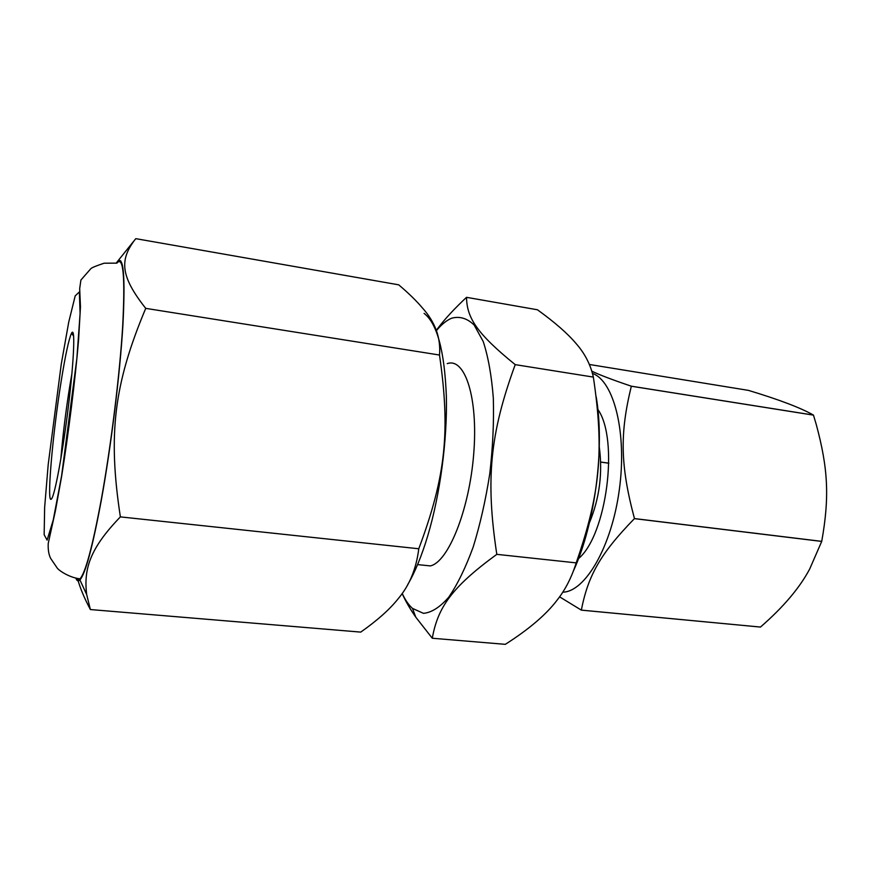 <?xml version="1.0" encoding="UTF-8"?>
<svg xmlns="http://www.w3.org/2000/svg" width="883" height="883" viewBox="0 0 883 883"><rect width="100%" height="100%" fill="white"/><g stroke="black" fill="none" stroke-linecap="round" stroke-linejoin="round"><path stroke-width="1.32" d="M80 578.829C70.232 577.802 59.724 571.246 57.296 568.166L50.618 558.343C48.72 554.48 47.925 549.48 48.245 543.354L55.486 510.44L61.6 476.511C68.653 432.493 75.077 380.915 78.543 340.507L80.463 306.787L79.68 288.664L80.905 280.032L90.794 268.73C91.622 267.715 96.059 265.882 104.117 263.211L116.898 263.134C123.311 255.474 125.243 276.412 122.693 325.948C119.757 374.701 111.026 445.794 101.379 499.061C92.627 546.169 85.508 572.758 80 578.829L78.145 579.723L76.611 578.365M60.817 459.105C62.792 435.429 65.828 410.75 69.945 385.087L71.909 373.575M61.313 380.396C52.583 433.917 46.302 506.401 51.534 498.829C54.901 495.253 63.101 450.672 68.664 404.182C74.26 357.615 75.298 325.562 71.479 333.344C68.819 339.193 65.43 354.878 61.313 380.396M77.516 578.52C79.878 587.515 84.161 597.857 90.386 609.546L86.677 594.535C83.466 568.497 90.364 548.012 120.375 516.886C107.715 434.193 114.084 383.708 145.728 308.366C120.077 275.904 119.79 259.834 134.746 239.944L135.827 238.664L398.719 284.834C408.641 293.244 416.511 300.915 422.328 307.836C435.231 322.14 440.959 337.869 439.502 355.032L145.728 308.366M116.357 263.046L117.086 261.953C123.521 254.348 125.452 275.496 122.892 325.397C119.911 374.513 111.126 446.081 101.413 499.69C92.627 546.996 85.463 573.751 79.923 579.943C78.256 581.61 76.92 581.036 75.894 578.222M120.739 260.904L120.254 261.743M439.502 355.032C450.518 431.29 445.871 476.312 418.774 548.762C416.312 568.685 409.546 585.219 398.487 598.365C389.977 609.16 377.394 620.407 360.739 632.107L90.386 609.546M418.774 548.762L120.375 516.886M424.094 313.388C437.118 323.333 444.546 350.937 446.356 396.224C447.383 440.065 440.153 494.248 427.769 535.749C421.688 555.937 414.999 572.239 407.703 584.645M562.747 592.173C585.164 591.941 611.643 546.853 619.314 489.811C627.206 432.813 613.917 380.926 592.482 373.421M597.857 409.436C619.171 439.248 606.72 535.23 578.508 558.608M559.568 596.831L581.334 610.12C588.056 575.926 599.999 553.95 634.435 518.63L634.458 518.575C620.197 465.12 619.811 433.365 631.334 386.224L631.312 386.191C612.416 379.811 599.259 374.8 591.831 371.169M634.435 518.63L821.709 541.422L809.689 569.005C799.645 587.935 783.243 607.283 760.462 627.062L581.334 610.12M631.334 386.224L813.475 415.131L816.345 424.811C827.945 467.902 829.711 496.665 821.731 541.367L634.458 518.575M589.391 364.48L748.464 390.385C779.27 399.679 800.936 407.924 813.453 415.087L631.312 386.191M600.705 462.052L608.817 463.156M608.817 463.211L600.716 462.107M581.312 610.131L760.418 627.062M436.401 330.65C441.401 324.569 446.456 320.43 451.533 318.244C459.59 316.004 467.129 318.255 474.149 325.021L483.222 341.511C488.2 356.721 491.566 375.562 493.321 398.034C494.005 422.063 492.824 447.295 489.778 473.741C485.694 499.988 480.164 524.414 473.189 547.03C465.606 567.78 457.449 584.502 448.73 597.217C439.966 607.239 431.544 612.614 423.465 613.343L412.493 608.409C408.608 604.943 405.187 599.943 402.207 593.409M447.228 363.63C464.877 357.24 478.31 397.582 473.718 453.84C469.348 510.054 448.156 562.239 430.319 565.904L422.251 565.076M402.151 593.475C405.33 600.76 409.867 608.652 415.772 617.162L432.284 638.243C437.78 607.603 451.412 587.46 496.809 554.347C485.418 479.226 490.065 433.387 515.219 364.635C476.588 333.366 466.864 317.692 466.522 297.328C454.635 308.465 445.198 318.631 438.211 327.825L436.29 330.374M466.522 297.328L537.449 309.778C554.723 322.262 567.526 333.432 575.871 343.299C584.756 353.31 590.584 364.58 593.354 377.096C604.204 450.01 600.396 493.233 576.202 562.879L496.809 554.347M593.354 377.096L515.219 364.635M576.202 562.879C571.654 577.327 565.374 589.634 557.383 599.8C546.434 614.369 529.083 629.215 505.319 644.336L432.284 638.243M596.18 396.743C604.954 447.802 595.032 523.851 573.475 570.837M599.281 446.953C602.78 473.078 599.513 498.332 589.458 522.714M61.578 476.025L53.267 519.91L47.097 540.12L44.15 534.712L44.647 507.317L48.201 464.579L61.269 364.083L68.731 322.107L75.198 295.882L79.371 291.92L80.099 313.564L76.865 358.52L61.578 476.025M73.664 336.059L71.479 333.344M79.923 579.943L86.677 594.535M117.086 261.953L133.554 241.434M417.582 564.601L430.319 565.904M412.493 608.409L415.772 617.162M436.379 330.584L438.211 327.825"/></g></svg>
